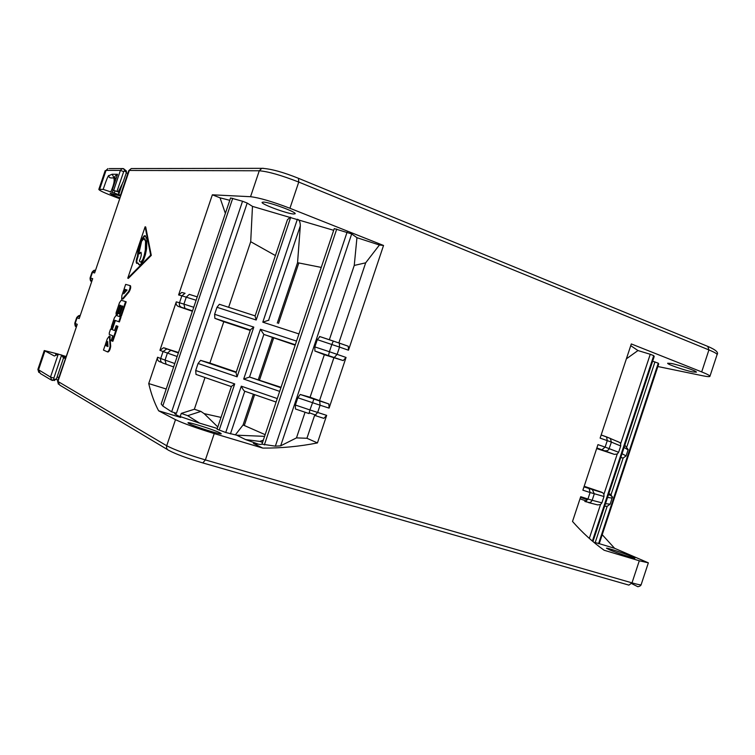 <?xml version="1.0" encoding="UTF-8"?>
<svg xmlns="http://www.w3.org/2000/svg" width="755" height="755" viewBox="0 0 755 755"><rect width="100%" height="100%" fill="white"/><g stroke="black" fill="none" stroke-linecap="round" stroke-linejoin="round"><path stroke-width="1.13" d="M122.386 190.864L94.63 272.951L92.44 272.376L90.525 278.048L92.695 278.652L79.19 318.591L77.086 317.77L75.17 323.451L77.255 324.301L57.937 381.445L166.713 445.752L175.5 419.657L158.607 410.786C154.445 402.915 151.151 393.846 148.726 383.568L157.597 357.238C157.097 359.399 157.804 360.909 159.749 361.758L161.664 362.372M113.118 190.307L112.372 192.421L120.885 195.3M112.372 192.421L110.74 191.883L111.513 190.241C114.09 183.918 114.788 179.794 113.609 177.869C110.032 178.265 108.503 177.519 109.013 175.613L112.146 174.235L114.156 178.001L114.873 182.002M119.734 198.707L114.354 196.687C104.435 192.903 99.254 190.468 98.82 189.392L103.171 189.382L110.74 191.883M120.658 195.979L110.079 193.299C110.419 193.988 113.731 195.507 120.026 197.848M127.812 173.433L126.255 172.895M118.724 190.609L118.705 194.554L122.857 182.248M123.622 168.733L126.453 171.064L126.415 172.423L123.225 181.851L118.271 191.949L112.221 189.854L118.271 191.949M103.171 189.382C106.663 179.02 108.616 174.424 109.013 175.613M123.273 168.591L122.112 168.573L120.404 170.413L106.049 170.375L99.669 189.212M109.249 168.591L122.112 168.573L124.33 169.299L124.566 170.894L123.688 171.593L120.404 170.413L113.807 189.911M112.146 174.235L117.553 174.292L115.251 181.077M112.287 189.835L117.553 174.292C114.449 176.33 113.788 177.576 115.581 178.029L115.826 178.123M184.541 293.166L181.776 292.459L178.595 294.95L212.344 194.809L250.547 196.706C259.333 197.734 272.451 201.585 289.929 208.267L298.753 182.068C281.313 175.254 268.157 171.489 259.267 170.781L129.294 170.441L122.565 190.354M178.51 352.519L163.561 347.762L159.928 350.311L176.264 301.868C175.755 304.029 176.462 305.558 178.388 306.454L192.402 311.268M121.838 299.169L123.112 298.933L128.963 292.053C130.53 289.373 131.03 287.277 130.464 285.758L130.134 285.645M127.066 290.043L124.056 289.156L125.66 284.39L129.86 285.55C130.426 287.06 129.926 289.165 128.359 291.845L122.518 298.735L123.112 298.933M122.518 298.735L121.659 299.112L121.876 295.601L123.763 290.024L125.5 290.552L124.82 292.581M112.042 328.434L111.315 328.151L111.419 326.585L114.364 317.864L116.091 315.401L121.026 317.119L119.394 321.941L114.788 320.29L112.042 328.434L112.646 328.633L115.383 320.507M107.418 351.839L107.956 352.009C109.333 351.443 110.249 349.48 110.702 346.13L109.805 336.154M107.757 343.1L107.078 345.111L105.379 344.45L107.267 338.863L109.381 336.022L110.088 345.932C109.635 349.291 108.72 351.245 107.352 351.821L103.473 350.084L105.087 345.318L107.993 346.507M110.598 329.001L114.543 330.53L116.166 325.716L117.912 326.339L112.863 341.279L112.25 341.09L111.136 340.618L112.759 335.805L109.22 334.38L109.315 332.795L110.598 329.001L114.552 330.501M120.489 305.398L117.374 314.637L116.034 314.174L116.128 312.617L119.469 302.736L121.206 300.245L126.189 301.811L121.395 316.034L119.639 315.43L122.782 306.134L119.828 313.986L119.214 313.787L118.091 313.4L120.762 305.473L119.885 305.19L116.77 314.429M150.67 255.171L127.765 278.18L128.359 278.387L151.283 255.398L145.715 227L145.12 226.783L150.67 255.171L151.283 255.398M148.726 383.568L166.223 389.004M333.691 230.322L252.472 206.379L247.187 203.057L242.544 201.236L230.568 197.961L161.183 403.944L162.778 406.02L171.649 411.824L176.434 413.268L174.631 413.712L180.653 417.43L158.607 410.786M289.929 208.267L383.54 245.469L379.416 245.007L356.945 237.693L351.688 233.918L334.267 228.614L261.976 444.157L275.358 446.158L280.662 445.837L296.479 437.891L305.067 412.239M229.775 200.311L220.045 197.819L212.344 194.809M293.648 214.014L295.148 213.759C296.753 212.174 269.667 202.161 263.467 202.076L262.117 202.34C260.739 204.01 287.136 213.769 293.648 214.014M277.283 323.065L297.555 262.702L300.33 225.802C300.226 222.178 299.376 220.026 297.781 219.365M300.33 225.802L268.61 320.233L262.806 322.168L297.376 219.243M268.384 320.186L268.856 320.337M321.252 267.412L297.555 262.702M175.5 419.657C183.389 423.413 196.309 428.047 214.241 433.568L262.778 448.092L253.463 443.487L260.702 444.478L262.013 444.034M236.126 372.46L200.575 360.371L198.074 363.476L195.705 370.507L195.998 374.414L231.37 386.617M219.375 304.284L255.133 315.883L219.375 304.284L216.987 307.266L214.618 314.288L214.864 318.336L250.386 330.001M195.705 370.507L234.72 383.927L231.445 386.381L217.053 429.217L225.745 432.492L236.674 435.182L245.554 439.57L258.427 444.176M178.029 415.826L199.65 423.159L187.702 415.675L181.275 413.391L180.313 416.25M217.298 428.481L199.65 423.159M220.111 432.908C214.505 429.916 187.589 421.45 187.957 422.809L188.958 423.555C194.224 426.471 221.838 435.163 221.253 433.738L220.111 432.908M225.745 432.492L241.298 386.192C242.714 389.146 243.865 390.826 244.771 391.241L230.435 433.898M235.466 434.748L243.082 424.961L265.156 434.672M263.316 440.146L259.862 441.411L262.57 442.383M259.862 441.411L245.554 439.57M264.59 436.352L236.674 435.182M243.082 424.961L253.406 394.214M315.968 415.212L314.807 414.75L306.926 438.268L296.479 437.891M306.926 438.268L317.449 442.921C299.584 446.479 281.36 448.196 262.778 448.092M295.375 405.029L309.909 409.937L309.059 413.589L295.432 408.983L295.375 405.029L297.81 397.762L300.179 394.469L310.088 397.243L324.339 354.708L314.863 351.009L314.854 346.904L317.289 339.646L319.931 336.626M329.35 339.75L354.246 265.439L356.945 237.693M379.416 245.007L365.675 262.825L354.246 265.439M383.54 245.469L348.48 350.216L348.272 346.252L347.715 346.064M365.675 262.825L338.844 342.949M602.216 534.691L614.598 548.3L648.356 562.834L639.296 560.776L604.123 550.244C592.817 542.165 582.284 532.568 572.516 521.46L580.718 496.696L587.947 499.008L590.089 492.515L582.879 490.184L597.96 444.629L605.123 447.102L607.275 440.627L600.121 438.127L631.312 343.94L701.688 371.913C707.256 374.15 710.002 375.622 709.917 376.339C709.634 376.868 707.35 376.698 703.047 375.83L657.85 366.524M324.339 354.708L343.204 360.579L346.054 357.455L329.095 408.125L328.859 403.982L310.088 397.243M329.095 408.125L320.082 405.209L317.657 412.485L314.863 415.486L323.867 418.355L326.67 415.373L317.449 442.921M586.559 501.103L580 498.847M588.466 502.575L597.611 504.887L600.508 504.566L601.895 502.839L603.991 496.516L603.915 494.289L602.726 492.741L592.288 489.533L594.298 493.827L592.156 500.291L601.895 502.839M584.172 486.267L601.792 492.251M596.865 447.941L614.334 454.368L617.241 454.019L618.628 452.283L620.723 445.969L620.638 443.742L619.817 442.524L617.099 441.279M654.179 356.502L653.726 355.652L650.253 354.274L637.966 350.556L630.736 345.667M654.207 356.473L592.958 541.562L654.198 356.435M593.808 542.269L599.272 543.6L658.709 363.938L658.266 363.193L652.641 361.183M692.609 371.904L696.384 372.168C697.412 371.252 679.311 364.967 671.252 363.448L667.665 363.221C666.74 364.165 684.389 370.309 692.609 371.904M65.251 358.427L63.307 357.785M63.495 358.068L56.644 378.34L63.495 358.068L61.636 355.02L58.22 354.218L54.379 356.011L44.271 350.546L58.465 354.142M65.912 356.454L61.712 355.152M65.751 356.955L62.099 355.841M57.54 354.567L55.615 354.265L56.823 354.925M62.929 357.2L65.383 358.03M167.506 449.602L59.805 385.154L57.578 381.115L69.913 346.016M44.271 350.546L37.892 369.393L50.5 377.047L53.831 378.113L54.077 379.284L55.643 379.406L56.644 378.34M58.22 354.218L50.5 377.047L51.859 380.397L54.077 379.284M614.598 548.3L599.234 543.666L658.7 363.91M631.642 556.454C623.951 553.217 606.152 547.394 606.482 548.234L609.625 549.848C617.146 553.047 635.389 559.021 634.955 558.143L631.642 556.454M624.857 445.176L628.179 449.555L626.093 455.907L623.139 458.049L620.78 457.483M608.813 493.657L611.04 494.619L612.248 497.639L610.134 504.161L607.171 506.312L604.651 506.237M581.265 496.865L581.039 497.573M587.598 499.819L580.491 497.385M614.334 454.368L596.667 448.545M637.966 350.556L626.376 358.842M314.807 414.75L309.106 412.749M333.87 357.804L319.573 400.499M200.717 360.39L209.881 363.07L223.791 321.715L214.864 318.336M205.02 377.528L194.346 409.257L181.275 413.391M228.642 307.294L250.707 241.713L252.472 206.379M209.881 363.07L236.268 372.036M237.108 376.82L236.032 372.753L250.49 329.709L253.803 327.113L237.108 376.82L198.074 363.476M250.245 330.426L223.791 321.715M194.346 409.257L200.905 411.409L204.152 413.627L221.026 417.411M187.702 415.675L200.905 411.409M217.808 426.962L204.152 413.627M275.405 255.558L250.707 241.713M290.326 217.157L287.438 219.762L255.067 316.1L256.19 320.016L216.987 307.266M280.898 387.711L249.537 377.028L243.686 379.076L260.418 329.274L263.844 334.427L295.309 344.752M295.167 345.177L263.844 334.427L249.537 377.028L281.039 387.296M258.323 379.557L272.376 337.693M225.368 213.391L220.045 197.819M128.963 292.053L128.359 291.845M124.905 290.345L123.735 293.808L127.095 290.014L124.056 289.156M116.091 315.401L121.026 317.119M120.413 316.921L118.79 321.743M105.087 345.318L107.993 346.573L107.644 341.458L106.474 344.922M110.258 337.004L109.654 336.805M110.088 345.932L110.702 346.13M116.166 325.716L117.912 326.339M117.299 326.141L112.25 341.09M125.585 301.604L120.781 315.826M121.904 305.841L119.214 313.787M120.762 305.473L119.885 305.19M127.765 278.18L145.12 226.783M137.92 251.774L137.467 256.256C136.126 259.862 135.853 262.221 136.646 263.344L137.91 262.938L138.929 264.712L140.336 264.816L143.526 260.23L145.356 254.812L146.612 248.706L146.857 238.957L145.017 235.702L144.12 235.843L140.949 240.458L137.92 251.774L138.514 251.991L141.553 240.675L144.715 236.06L145.526 235.909M137.467 256.256L138.061 256.474L138.514 251.991M139.571 264.948L137.91 262.938M137.127 263.438C136.485 262.145 136.797 259.824 138.061 256.474M138.826 253.642L141.619 241.213L144.045 238.571L145.545 241.326L145.319 250.084L144.252 255.247L142.837 259.437L141.1 261.938L140.015 261.853L139.354 260.89C141.261 256.747 141.77 253.869 140.892 252.255L138.826 253.642L139.43 253.85L141.015 252.378M140.543 262.042L141.704 262.155L143.45 259.644L145.923 250.301L146.149 241.543L144.535 238.778M122.065 190.534L120.498 195.168M114.26 193.044L114.987 190.949M115.581 178.029L114.156 178.001L115.704 178.51M106.049 170.375L107.946 168.601L106.049 170.375M126.415 172.423L124.566 170.894M123.688 171.593L117.091 191.081M157.597 357.238L160.711 358.512L163.061 351.537L159.928 350.311M250.547 196.706L259.267 170.781L261.787 168.327L263.41 168.308M176.264 301.868L179.501 302.764L181.842 295.8L178.595 294.95M173.65 366.949L162.872 363.061C160.928 362.211 160.202 360.692 160.711 358.512L174.792 363.551M232.719 198.329L162.778 406.02M171.649 411.824L242.544 201.236M214.618 314.288L253.803 327.113M290.713 217.27L256.19 320.016M298.942 333.927L262.806 322.168M260.418 329.274L296.536 341.1M279.671 391.373L243.686 379.076M241.298 386.192L277.264 398.555M234.72 383.927L219.186 430.142M244.771 391.241L276.094 402.047M254.624 394.639L244.327 425.395M336.739 229.048L264.344 444.931M275.358 446.158L347.111 232.106M351.688 233.918L280.662 445.837M701.688 371.913L708.926 349.924L298.753 182.068L298.48 178.312M348.48 350.216L339.542 347.092L337.117 354.359L346.054 357.455M328.708 403.906L313.891 399.084L309.909 409.937L326.67 415.373M214.241 433.568L205.388 459.927L632.001 582.869L639.296 560.776M584.842 501.49L587.947 499.008L592.156 500.291L591.118 501.849L589.447 502.594L584.842 501.49M603.991 496.516L590.089 492.515L589.136 488.542L592.288 489.533M583.974 486.862L589.136 488.542M601.999 449.706L605.123 447.102L618.628 452.283M605.114 450.81L607.275 450.735L608.747 449.602L611.418 442.128L607.275 440.627L606.576 436.9L601.159 434.974L610.323 438.4L611.418 442.128L620.723 445.969M606.407 436.815L619.817 442.524M709.917 376.339L717.08 354.633C717.212 353.802 714.485 352.226 708.926 349.924L707.812 346.413M95.508 270.356L92.006 272.3C93.346 270.564 94.384 269.912 95.111 270.347L95.479 270.441M92.006 272.3L90.09 277.953L91.723 281.539M80.162 315.713L76.689 317.581C78.275 315.722 79.426 315.09 80.124 315.713L80.162 315.722M76.689 317.581L74.773 323.253L76.378 326.906M169.016 450.499C166.94 449.659 166.175 448.074 166.713 445.752C174.509 449.82 187.391 454.548 205.388 459.927L202.784 462.919C187.089 458.247 175.83 454.104 169.016 450.499M631.831 583.681L637.843 586.72C639.749 586.361 640.853 585.672 641.155 584.653C640.844 585.116 637.796 584.521 632.001 582.869L628.896 585.106L203.057 463.004M44.894 351.028L38.496 369.95L40.279 373.47L50.878 379.812M61.636 355.02L53.831 378.113M54.322 380.577L56.663 378.293M52.718 380.463L55.643 379.406M57.163 376.981L58.796 377.519M56.106 379.463L57.927 380.076M627.009 446.375L654.962 361.89M611.04 494.619L623.139 458.049M595.129 542.741L607.171 506.312M658.266 363.193L598.536 543.77M605.501 503.66L610.134 504.161M612.126 498.121L607.567 497.413M610.04 494.072L608.709 493.968M620.884 457.171L622.007 457.889M622.026 453.717L626.093 455.907M628.084 449.876L624.092 447.479M653.726 355.652L592.373 541.071M620.638 443.742L650.253 354.274M603.915 494.289L617.241 454.019M589.315 538.409L600.508 504.566M132.663 168.554L131.294 168.554L128.775 170.592L131.294 168.554L261.787 168.327C270.781 168.743 283.116 172.112 298.791 178.435L708.275 346.602C715.853 349.876 718.788 352.557 717.08 354.633M319.714 400.99L320.082 405.209L297.81 397.762M313.929 399.074L300.292 394.488M314.863 351.009L343.204 360.579M314.854 346.904L329.397 351.736L328.5 355.548M319.544 336.494L339.354 343.129L333.304 341.062L331.832 344.469L329.397 351.736L337.117 354.359L334.276 357.502M348.272 346.252L339.354 343.129L339.542 347.092L317.289 339.646M333.342 341.052L319.714 336.532M339.231 343.063L348.036 346.149M247.187 203.057L176.434 413.268M298.782 263.089L278.51 323.461M259.541 379.973L273.603 338.098M197.253 296.857L189.269 294.375L186.268 297.13L183.909 304.123L193.752 307.276M189.486 294.412L197.253 296.885M196.111 300.254L181.842 295.8L185.05 293.299L181.776 292.459M181.634 307.389L184.937 308.418L183.909 304.123L179.501 302.764C178.992 304.945 179.699 306.483 181.634 307.389L178.388 306.454M184.937 308.418L192.544 310.862M178.378 352.915L164.411 347.923M170.828 350.301L167.402 353.104L165.043 360.107L166.119 364.278M177.17 356.511L163.061 351.537L166.713 348.98L167.563 349.14M129.794 285.513L130.351 285.701M139.779 245.913L139.184 245.696M141.553 240.675L140.949 240.458M144.715 236.06L144.12 235.843M139.269 264.665L138.675 264.458M144.592 238.873L145.196 239.09M145.545 241.326L146.149 241.543M145.319 250.084L145.923 250.301M144.252 255.247L144.856 255.464M142.837 259.437L143.45 259.644M141.1 261.938L141.704 262.155M98.82 189.392L105.171 170.63M116.317 177.746L112.221 189.854M115.911 178.142L115.723 179.511M583.964 486.881L602.726 492.732M90.09 277.953C90.109 280.19 90.581 281.36 91.487 281.445M74.773 323.253C74.981 325.669 75.368 326.773 75.934 326.556M57.578 381.115L58.418 384.229M37.892 369.393L38.826 372.423M641.155 584.653L648.356 562.834M608.53 494.506C611.965 496.101 613.202 497.139 612.248 497.639M122.055 190.458L128.775 170.592M328.859 403.982L300.179 394.469M200.575 360.371L236.117 372.479M249.395 377L280.898 387.74M163.561 347.762L178.369 352.944M129.86 285.55L130.464 285.758M109.381 336.022L109.985 336.211M138.929 264.712L139.533 264.92M144.46 238.75L145.054 238.967"/></g></svg>

